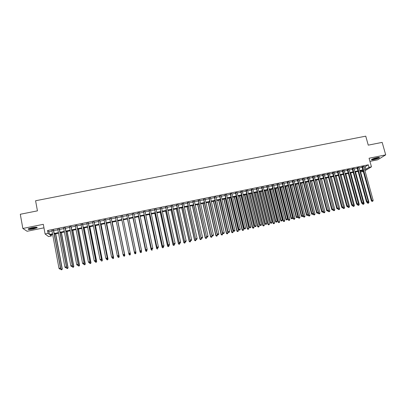 <?xml version="1.0" encoding="UTF-8"?>
<svg xmlns="http://www.w3.org/2000/svg" width="406" height="406" viewBox="0 0 406 406"><rect width="100%" height="100%" fill="white"/><g stroke="black" fill="none" stroke-linecap="round" stroke-linejoin="round"><path stroke-width="0.61" d="M33.5 228.938L37.129 227.771C37.514 227.076 35.743 227.061 31.82 227.736L28.187 228.903C27.821 229.603 29.592 229.613 33.5 228.938M373.804 159.654C376.469 159.05 378.331 158.406 379.382 157.716C379.783 157.274 379.016 157.234 377.098 157.594C374.418 158.198 372.556 158.847 371.51 159.533C371.114 159.979 371.881 160.02 373.804 159.654M51.181 234.719L51.415 235.977L48.553 236.566L45.091 233.978L48.065 233.369L49.456 234.45L52.552 233.81M369.942 161.37L377.697 159.791L385.7 154.869L382.168 142.384L368.257 145.145L365.75 136.162L35.586 200.752L37.443 210.856L20.3 214.261L22.843 228.471L27.121 231.268L43.96 227.837M363.304 171.515L361.497 171.89L363.137 170.901M361.188 170.764L361.497 171.89M53.587 230.207L51.943 230.542M59.443 229.004L57.814 229.339M65.275 227.807L63.671 228.136M71.091 226.614L69.502 226.939M76.881 225.426L75.318 225.746M82.657 224.244L81.109 224.559M88.412 223.061L86.884 223.376M94.146 221.884L92.639 222.194M99.866 220.712L98.379 221.016M105.565 219.544L104.093 219.844M111.244 218.377L109.793 218.677M116.903 217.215L115.471 217.509M122.546 216.058L121.13 216.347M128.179 214.901L126.763 215.195M133.797 213.749L132.371 214.043M139.4 212.602L137.959 212.896M144.978 211.455L143.531 211.754M150.54 210.318L149.088 210.612M156.087 209.176L154.62 209.481M161.613 208.045L160.137 208.349M167.12 206.913L165.638 207.217M172.611 205.786L171.119 206.096M178.082 204.665L176.58 204.974M183.537 203.548L182.025 203.858M188.973 202.432L187.455 202.741M194.393 201.32L192.865 201.635M199.793 200.214L198.255 200.528M205.177 199.107L203.629 199.427M210.541 198.006L208.988 198.326M215.89 196.91L214.327 197.23M221.224 195.819L219.651 196.139M226.538 194.728L224.96 195.047M231.836 193.642L230.248 193.966M237.114 192.556L235.521 192.886M242.377 191.475L240.773 191.805M247.624 190.399L246.016 190.729M252.852 189.328L251.233 189.658M258.069 188.257L256.44 188.592M263.261 187.191L261.626 187.526M268.442 186.131L266.803 186.466M273.608 185.07L271.954 185.41M278.755 184.014L277.095 184.354M283.885 182.964L282.221 183.304M288.996 181.913L287.326 182.258M294.096 180.868L292.416 181.213M299.181 179.822L297.491 180.173M304.246 178.787L302.551 179.132M309.296 177.747L307.591 178.097M314.33 176.717L312.62 177.067M319.349 175.686L317.634 176.042M324.353 174.661L322.628 175.016M329.337 173.636L327.606 173.991M334.311 172.616L332.575 172.976M339.269 171.601L337.523 171.961M344.207 170.586L342.456 170.946M349.135 169.576L347.374 169.936M354.047 168.571L352.276 168.932M358.94 167.566L357.168 167.927M363.938 166.983L365.217 166.719L368.313 164.806L47.538 230.527L48.933 231.648L52.029 231.014M53.678 230.674L57.906 229.806M59.53 229.471L63.757 228.603M65.366 228.273L69.593 227.406M71.177 227.081L75.404 226.213M76.973 225.893L81.2 225.025M82.748 224.706L86.975 223.838M88.503 223.523L92.73 222.655M94.238 222.346L98.47 221.478M99.957 221.174L104.19 220.306M105.656 220.001L109.884 219.133M111.335 218.839L115.568 217.971M116.994 217.677L121.227 216.809M122.637 216.52L126.855 215.652M128.276 215.363L132.468 214.5M133.894 214.206L138.055 213.353M139.497 213.059L143.628 212.206M145.074 211.912L149.185 211.069M150.641 210.77L154.716 209.932M156.183 209.633L160.238 208.801M161.71 208.496L165.734 207.669M167.221 207.364L171.215 206.547M172.707 206.238L176.681 205.426M178.183 205.116L182.127 204.304M183.639 203.995L187.557 203.193M189.074 202.878L192.967 202.081M194.494 201.767L198.356 200.975M199.894 200.66L203.736 199.869M205.279 199.554L209.09 198.773M210.643 198.453L214.434 197.676M215.992 197.352L219.758 196.58M221.326 196.26L225.061 195.494M226.639 195.169L230.354 194.408M231.938 194.078L235.627 193.322M237.221 192.997L240.88 192.246M242.483 191.916L246.117 191.17M247.731 190.84L251.339 190.099M252.958 189.764L256.546 189.029M258.175 188.694L261.738 187.963M263.372 187.628L266.909 186.902M268.549 186.567L272.066 185.841M273.715 185.506L277.202 184.786M278.861 184.446L282.327 183.735M283.992 183.395L287.433 182.69M289.108 182.345L292.528 181.644M294.208 181.299L297.603 180.599M299.288 180.254L302.663 179.564M304.358 179.213L307.702 178.528M309.408 178.178L312.732 177.493M314.442 177.143L317.746 176.468M319.461 176.113L322.74 175.443M324.465 175.087L327.723 174.418M329.454 174.062L332.687 173.398M334.427 173.042L337.635 172.383M339.38 172.022L342.573 171.368M344.324 171.012L347.49 170.363M349.251 169.997L352.393 169.353M354.159 168.992L357.28 168.348M359.056 167.988L362.157 167.348M363.822 166.561L362.04 166.927M45.091 233.978L43.31 224.32L22.843 228.471M47.538 230.527L48.065 233.369M368.313 164.806L369.018 167.343L371.465 166.836L364.974 170.738M385.7 154.869L369.074 158.244L371.465 166.836M52.663 234.409L50.085 234.942L51.415 235.977M362.994 170.388L359.894 171.033M358.117 171.398L354.991 172.042M353.225 172.408L350.079 173.052M348.318 173.418L345.151 174.072M343.395 174.433L340.208 175.093M338.457 175.453L335.244 176.113M333.509 176.473L330.271 177.143M328.54 177.498L325.282 178.173M323.557 178.528L320.273 179.203L328.657 211.024L329.895 210.755L321.516 178.95M318.558 179.559L315.254 180.239M313.539 180.594L310.214 181.279M308.509 181.629L305.16 182.319M303.465 182.67L300.09 183.365M298.4 183.715L295.005 184.415M293.325 184.766L289.904 185.471M288.23 185.816L284.784 186.527M283.119 186.867L279.648 187.582M277.993 187.927L274.502 188.648M272.847 188.988L269.33 189.714M267.691 190.054L264.149 190.779M262.515 191.119L258.947 191.855M257.323 192.19L253.73 192.931M252.111 193.266L248.497 194.012M246.889 194.342L243.25 195.093M241.646 195.423L237.982 196.179M236.383 196.509L232.699 197.27M231.11 197.6L227.396 198.361M225.817 198.691L222.077 199.463M220.509 199.788L216.743 200.564M215.18 200.884L211.389 201.665M209.836 201.985L206.02 202.772M204.472 203.091L200.63 203.883M199.097 204.203L195.225 205M193.698 205.314L189.805 206.121M188.282 206.431L184.365 207.243M182.852 207.552L178.904 208.369M177.402 208.679L173.428 209.496M171.936 209.806L167.937 210.633M166.45 210.937L162.425 211.77M160.949 212.074L156.894 212.906M155.427 213.211L151.342 214.053M149.885 214.353L145.779 215.2M144.328 215.5L140.192 216.352M138.75 216.652L134.589 217.509M133.158 217.804L128.966 218.672M127.545 218.961L123.322 219.834M121.912 220.123L117.679 221.001M116.248 221.295L112.01 222.168M110.564 222.468L106.331 223.341M104.86 223.645L100.627 224.518M99.14 224.822L94.908 225.695M93.395 226.01L89.163 226.883M87.635 227.198L83.403 228.07M81.855 228.39L77.627 229.263M76.059 229.583L71.826 230.456M70.238 230.786L66.005 231.659M64.402 231.988L60.169 232.861M58.54 233.196L54.313 234.069M364.629 169.485L365.907 169.221L369.018 167.343M54.201 233.47L58.428 232.597M60.058 232.262L64.285 231.39M65.894 231.06L70.126 230.187M71.71 229.862L75.942 228.989M77.51 228.664L81.743 227.796M83.291 227.477L87.518 226.604M89.046 226.289L93.278 225.416M94.786 225.107L99.018 224.234M100.51 223.924L104.743 223.051M106.21 222.752L110.442 221.879M111.894 221.58L116.126 220.707M117.557 220.412L121.79 219.539M123.201 219.25L127.423 218.377M128.844 218.083L133.036 217.22M134.467 216.926L138.629 216.068M140.07 215.774L144.206 214.921M145.652 214.622L149.763 213.774M151.22 213.475L155.3 212.632M156.767 212.328L160.822 211.496M162.298 211.191L166.323 210.359M167.81 210.054L171.809 209.227M173.301 208.923L177.275 208.1M178.777 207.791L182.725 206.979M184.238 206.669L188.156 205.862M189.673 205.548L193.571 204.746M195.098 204.431L198.965 203.634M200.503 203.315L204.345 202.523M205.888 202.203L209.704 201.417M211.257 201.097L215.048 200.315M216.611 199.996L220.377 199.219M221.945 198.894L225.685 198.123M227.264 197.798L230.978 197.032M232.562 196.707L236.251 195.946M237.845 195.616L241.509 194.865M243.113 194.53L246.752 193.784M248.365 193.449L251.974 192.708M253.598 192.373L257.186 191.632M258.81 191.297L262.377 190.561M264.012 190.226L267.549 189.495M269.193 189.155L272.71 188.43M274.36 188.09L277.851 187.374M279.511 187.029L282.977 186.313M284.647 185.973L288.087 185.263M289.762 184.918L293.183 184.212M294.863 183.867L298.258 183.167M299.948 182.817L303.323 182.121M305.018 181.771L308.367 181.081M310.072 180.731L313.396 180.046M315.107 179.691L318.411 179.01M320.131 178.655L323.409 177.98M325.135 177.625L328.393 176.955M330.129 176.6L333.362 175.93M335.102 175.57L338.315 174.91M340.061 174.55L343.253 173.89M345.004 173.529L348.17 172.88M349.931 172.514L353.078 171.865M354.844 171.505L357.97 170.86M359.746 170.495L362.847 169.855M365.217 166.719L365.907 169.221M48.933 231.648L49.456 234.45M361.985 166.729L371.394 200.894L371.926 200.65L362.548 166.612M372.317 201.31L372.809 201.203L372.317 201.31L371.926 200.65L373.155 200.386L363.766 166.364M371.394 200.894L372.104 201.406M372.809 201.203L373.155 200.386M367.12 202.411L367.222 202.787L368.942 202.29L360.33 170.941M367.689 202.366L367.197 202.472L367.689 202.366L367.917 203.294L368.602 203.096L368.12 203.198M368.942 202.29L368.602 203.096M367.917 203.294L367.222 202.787M378.828 157.35C378.093 157.949 376.458 158.538 373.911 159.127L371.886 159.284M372.449 159.01L378.204 157.406M371.571 159.487L373.703 159.254C376.286 158.675 378.118 158.046 379.209 157.355M36.591 227.248L36.576 227.284C35.129 228.136 32.779 228.659 29.526 228.852L28.587 228.674M29.13 228.456L29.704 228.502C32.216 228.39 34.317 227.969 36.012 227.233M29.075 228.994C32.404 228.827 35.053 228.273 37.022 227.33L37.032 227.319M357.113 167.729L366.491 201.955L367.014 201.716L357.661 167.612M367.41 202.376L367.014 201.716L368.242 201.447L358.884 167.363M366.491 201.955L367.197 202.472M367.902 202.269L368.242 201.447M352.225 168.729L361.568 203.02L362.081 202.782L352.763 168.617M362.482 203.442L362.974 203.335L362.482 203.442L362.081 202.782L363.314 202.518L353.991 168.368M361.568 203.02L362.274 203.538M362.974 203.335L363.314 202.518M347.318 169.733L356.635 204.091L357.138 203.853L347.851 169.627M357.539 204.512L358.036 204.406L357.539 204.512L357.138 203.853L358.376 203.584L349.079 169.373M356.635 204.091L357.336 204.609M358.036 204.406L358.376 203.584M342.4 170.743L351.682 205.162L352.175 204.928L342.923 170.637M352.581 205.588L353.078 205.482L352.581 205.588L352.175 204.928L353.418 204.66L344.156 170.383M351.682 205.162L352.383 205.68M353.078 205.482L353.418 204.66M362.314 203.528L362.401 203.832L364.111 203.34L355.529 171.931M362.847 203.396L363.091 204.34L363.776 204.142L363.294 204.248M364.111 203.34L363.776 204.142M363.091 204.34L362.401 203.832M357.478 204.578L357.564 204.878L359.269 204.385L350.713 172.926M357.996 204.426L358.249 205.39L358.934 205.192L358.447 205.299M359.269 204.385L358.934 205.192M358.249 205.39L357.564 204.878M352.626 205.629L352.712 205.933L354.413 205.441L345.887 173.92M353.113 205.4L353.398 206.441L354.078 206.248L353.59 206.355M354.413 205.441L354.078 206.248M353.398 206.441L352.712 205.933M347.764 206.684L347.846 206.989L349.536 206.497L341.04 174.92M348.201 206.329L348.531 207.502L349.206 207.304L348.718 207.41M349.536 206.497L349.206 207.304M348.531 207.502L347.846 206.989M337.467 171.753L346.719 206.238L347.196 206.004L337.975 171.652M347.607 206.669L348.104 206.558L347.607 206.669L347.196 206.004L348.444 205.735L339.213 171.398M346.719 206.238L347.414 206.761M348.104 206.558L348.444 205.735M342.882 207.74L342.963 208.045L344.648 207.557L336.183 175.92M343.273 207.258L343.643 208.562L344.318 208.364L343.831 208.471M344.648 207.557L344.318 208.364M343.643 208.562L342.963 208.045M332.519 172.768L341.735 207.314L342.207 207.085L333.016 172.667M342.618 207.75L343.121 207.639L342.618 207.75L342.207 207.085L343.456 206.816L334.255 172.413M341.735 207.314L342.431 207.842M343.121 207.639L343.456 206.816M337.98 208.791L338.066 209.105L339.746 208.623L331.306 176.925M338.33 208.192L338.746 209.623L339.416 209.43L338.924 209.537M339.746 208.623L339.416 209.43M338.746 209.623L338.066 209.105M327.556 173.788L336.741 208.395L337.198 208.171L328.038 173.687M337.614 208.831L338.117 208.725L337.614 208.831L337.198 208.171L338.452 207.897L329.286 173.433M336.741 208.395L337.432 208.923M338.117 208.725L338.452 207.897M333.062 209.831L333.153 210.171L334.828 209.689L326.419 177.935M333.377 209.12L333.828 210.689L334.498 210.496L334.006 210.602M334.828 209.689L334.498 210.496M333.828 210.689L333.153 210.171M322.572 174.808L331.727 209.481L332.174 209.257L323.049 174.712M332.595 209.922L333.098 209.811L332.595 209.922L332.174 209.257L333.433 208.983L324.298 174.458M331.727 209.481L332.418 210.009M333.098 209.811L333.433 208.983M328.109 210.79L328.226 211.242L328.657 211.024L328.901 211.759L329.565 211.567L329.073 211.673M329.895 210.755L329.565 211.567M328.901 211.759L328.226 211.242M317.578 175.834L326.698 210.572L327.135 210.349L318.04 175.737M327.561 211.013L328.063 210.902L327.561 211.013L327.135 210.349L328.393 210.075L319.294 175.483M326.698 210.572L327.383 211.1M328.063 210.902L328.393 210.075M323.125 211.709L323.283 212.313L324.942 211.83L316.594 179.965M315.366 180.218L323.704 212.099L323.958 212.835L324.622 212.642L324.125 212.749M324.942 211.83L324.622 212.642M323.958 212.835L323.283 212.313M312.564 176.864L321.653 211.663L322.075 211.445L313.021 176.767M322.506 212.11L323.014 211.998L322.506 212.11L322.075 211.445L323.343 211.171L314.274 176.514M321.653 211.663L322.334 212.196M323.014 211.998L323.343 211.171M318.131 212.632L318.329 213.389L319.979 212.906L311.661 180.98M310.428 181.233L318.735 213.175L318.994 213.911L319.659 213.718L319.162 213.825M319.979 212.906L319.659 213.718M318.994 213.911L318.329 213.389M307.54 177.894L316.594 212.759L317.005 212.541L307.981 177.803M317.436 213.206L317.944 213.094L317.436 213.206L317.005 212.541L318.274 212.267L309.24 177.544M316.594 212.759L317.274 213.292M317.944 213.094L318.274 212.267M313.117 213.551L313.356 214.464L315 213.987L306.713 182M305.474 182.258L313.752 214.256L314.021 214.992L314.68 214.799L314.178 214.906M315 213.987L314.68 214.799M314.021 214.992L313.356 214.464M302.495 178.929L311.514 213.86L311.915 213.642L302.927 178.838M312.356 214.307L312.864 214.195L312.356 214.307L311.915 213.642L313.188 213.368L304.19 178.579M311.514 213.86L312.194 214.393M312.864 214.195L313.188 213.368M297.436 179.965L306.423 214.962L308.088 214.469L308.367 215.545L310.006 215.068L301.749 183.025M300.506 183.284L308.753 215.342L309.027 216.073L309.687 215.88L309.184 215.992M310.006 215.068L309.687 215.88M309.027 216.073L308.367 215.545M307.256 215.413L307.763 215.302L307.256 215.413L306.814 214.749L297.857 179.878M299.126 179.619L308.088 214.469L307.763 215.302M306.423 214.962L307.098 215.5M295.116 184.395L303.363 216.631L304.992 216.154L296.771 184.055M295.522 184.309L303.739 216.428L304.023 217.159L304.678 216.971L304.175 217.078M304.992 216.154L304.678 216.971M304.023 217.159L303.363 216.631M292.366 181.005L301.313 216.068L301.694 215.855L292.772 180.924M302.135 216.52L302.648 216.413L302.135 216.52L301.694 215.855L302.972 215.581L294.045 180.66M301.313 216.068L301.983 216.606M302.648 216.413L302.972 215.581M290.128 185.42L298.344 217.723L299.968 217.246L291.772 185.085M290.523 185.339L298.709 217.52L298.999 218.25L299.648 218.063L299.146 218.169M299.968 217.246L299.648 218.063M298.999 218.25L298.344 217.723M287.27 182.05L296.187 217.18L296.553 216.971L287.666 181.969M297.004 217.636L297.517 217.525L297.004 217.636L296.553 216.971L297.842 216.692L288.945 181.705M296.187 217.18L296.857 217.717M297.517 217.525L297.842 216.692M285.124 186.455L293.31 218.814L294.923 218.337L286.763 186.115M285.504 186.374L293.66 218.611L293.964 219.347L294.609 219.154L294.106 219.265M294.923 218.337L294.609 219.154M293.964 219.347L293.31 218.814M282.165 183.096L291.046 218.291L291.401 218.083L282.551 183.015M291.853 218.753L292.371 218.641L291.853 218.753L291.401 218.083L292.69 217.804L283.83 182.756M291.046 218.291L291.711 218.834M292.371 218.641L292.69 217.804M280.104 187.491L288.255 219.91L289.869 219.433L281.734 187.156M280.475 187.415L288.6 219.712L288.91 220.443L289.554 220.25L289.047 220.362M289.869 219.433L289.554 220.25M288.91 220.443L288.255 219.91M277.044 184.146L285.885 219.407L286.23 219.204L277.415 184.07M286.687 219.869L287.204 219.758L286.687 219.869L286.23 219.204L287.524 218.925L278.699 183.806M285.885 219.407L286.55 219.95M287.204 219.758L287.524 218.925M275.07 188.526L283.19 221.006L284.794 220.534L276.694 188.196M275.43 188.455L283.52 220.813L283.84 221.544L284.479 221.351L283.972 221.463M284.794 220.534L284.479 221.351M283.84 221.544L283.19 221.006M271.903 185.202L280.713 220.529L281.043 220.326L272.264 185.126M281.505 220.996L282.023 220.879L281.505 220.996L281.043 220.326L282.343 220.047L273.553 184.862M280.713 220.529L281.373 221.072M282.023 220.879L282.343 220.047M270.02 189.572L278.105 222.107L279.704 221.64L271.634 189.237M270.371 189.5L278.425 221.915L278.755 222.645L279.394 222.458L278.881 222.569M279.704 221.64L279.394 222.458M278.755 222.645L278.105 222.107M266.747 186.258L275.522 221.651L275.841 221.453L267.097 186.187M276.308 222.123L276.826 222.006L276.308 222.123L275.841 221.453L277.146 221.174L268.391 185.923M275.522 221.651L276.176 222.199M276.826 222.006L277.146 221.174M264.956 190.617L273.01 223.214L274.598 222.747L266.559 190.282M265.291 190.546L273.319 223.021L273.649 223.752L274.289 223.564L273.776 223.676M274.598 222.747L274.289 223.564M273.649 223.752L273.01 223.214M261.576 187.318L270.315 222.782L270.619 222.584L261.916 187.247M271.091 223.249L271.614 223.138L271.091 223.249L270.619 222.584L271.929 222.3L263.21 186.983M270.315 222.782L270.969 223.33M271.614 223.138L271.929 222.3M259.87 191.662L267.894 224.325L269.472 223.858L261.474 191.333M260.195 191.596L268.188 224.132L268.533 224.863L269.168 224.675L268.655 224.787M269.472 223.858L269.168 224.675M268.533 224.863L267.894 224.325M256.389 188.384L265.088 223.914L265.387 223.716L256.714 188.318M265.859 224.386L266.382 224.269L265.859 224.386L265.387 223.716L266.696 223.432L258.013 188.049M265.088 223.914L265.737 224.462M266.382 224.269L266.696 223.432M254.775 192.718L262.763 225.437L264.336 224.97L256.369 192.388M255.09 192.652L263.047 225.249L263.398 225.98L264.027 225.792L263.514 225.903M264.336 224.97L264.027 225.792M263.398 225.98L262.763 225.437M251.182 189.45L259.845 225.046L260.129 224.853L251.497 189.384M260.611 225.523L261.134 225.411L260.611 225.523L260.129 224.853L261.444 224.569L252.801 189.12M259.845 225.046L260.495 225.599M261.134 225.411L261.444 224.569M249.66 193.769L257.617 226.553L259.18 226.086L251.243 193.444M249.964 193.708L257.891 226.37L258.252 227.096L258.876 226.908L258.358 227.02M259.18 226.086L258.876 226.908M258.252 227.096L257.617 226.553M245.96 190.521L254.587 226.188L254.861 225.995L246.264 190.46M255.344 226.665L255.871 226.548L255.344 226.665L254.861 225.995L256.181 225.711L247.574 190.191M254.587 226.188L255.232 226.741M255.871 226.548L256.181 225.711M244.529 194.829L252.451 227.675L254.009 227.208L246.107 194.504M244.823 194.768L252.715 227.492L253.085 228.218L253.704 228.03L253.187 228.147M254.009 227.208L253.704 228.03M253.085 228.218L252.451 227.675M240.722 191.596L249.314 227.33L249.573 227.142L241.012 191.536M250.06 227.812L250.588 227.695L250.06 227.812L249.573 227.142L250.898 226.852L242.326 191.267M249.314 227.33L249.954 227.883M250.588 227.695L250.898 226.852M239.383 195.89L247.274 228.796L248.822 228.334L240.956 195.565M239.662 195.834L247.523 228.614L247.899 229.344L248.523 229.157L248 229.268M248.822 228.334L248.523 229.157M247.899 229.344L247.274 228.796M235.47 192.672L244.021 228.476L244.27 228.289L235.744 192.617M244.757 228.959L245.29 228.842L244.757 228.959L244.27 228.289L245.594 227.999L237.063 192.348M244.021 228.476L244.661 229.03M245.29 228.842L245.594 227.999M234.221 196.956L242.077 229.923L243.62 229.461L235.784 196.636M234.49 196.9L242.316 229.745L242.702 230.471L243.321 230.288L242.798 230.4M243.62 229.461L243.321 230.288M242.702 230.471L242.077 229.923M230.197 193.753L238.708 229.623L238.946 229.441L230.461 193.698M239.438 230.111L239.971 229.994L239.438 230.111L238.946 229.441L240.276 229.151L231.785 193.429M238.708 229.623L239.347 230.182M239.971 229.994L240.276 229.151M229.045 198.021L236.86 231.055L238.398 230.593L230.598 197.702M229.299 197.971L237.089 230.877L237.485 231.603L238.099 231.42L237.576 231.532M238.398 230.593L238.099 231.42M237.485 231.603L236.86 231.055M224.909 194.839L233.384 230.775L233.607 230.598L225.157 194.789M234.105 231.268L234.638 231.151L234.105 231.268L233.607 230.598L234.942 230.309L226.487 194.515M233.384 230.775L234.013 231.339M234.638 231.151L234.942 230.309M223.848 199.097L231.633 232.186L233.161 231.73L225.396 198.778M224.092 199.047L231.846 232.014L232.252 232.739L232.866 232.557L232.339 232.668M233.161 231.73L232.866 232.557M232.252 232.739L231.633 232.186M219.6 195.925L228.04 231.933L219.844 195.875M228.751 232.425L229.288 232.313L228.751 232.425L228.248 231.755L229.588 231.466L221.174 195.606M228.04 231.933L228.669 232.496M229.288 232.313L229.588 231.466M218.636 200.168L226.386 233.323L227.908 232.866L220.174 199.853M218.87 200.122L226.589 233.156L227.005 233.876L227.614 233.694L227.086 233.81M227.908 232.866L227.614 233.694M227.005 233.876L226.386 233.323M214.282 197.017L222.676 233.095L214.505 196.971M223.381 233.592L223.919 233.475L223.381 233.592L222.874 232.922L224.219 232.628L215.84 196.697M222.676 233.095L223.305 233.658M223.919 233.475L224.219 232.628M213.409 201.249L221.123 234.465L222.635 234.013L214.941 200.934M213.627 201.203L221.316 234.298L221.737 235.023L222.341 234.841L221.813 234.952M222.635 234.013L222.341 234.841M221.737 235.023L221.123 234.465M208.938 198.113L217.296 234.262L209.151 198.067M217.997 234.759L218.535 234.643L217.997 234.759L217.484 234.089L218.834 233.795L210.491 197.793M217.296 234.262L217.92 234.825M218.535 234.643L218.834 233.795M208.166 202.33L215.845 235.612L217.347 235.16L209.689 202.015M208.369 202.29L216.022 235.444L216.454 236.17L217.058 235.987L216.525 236.104M217.347 235.16L217.058 235.987M216.454 236.17L215.845 235.612M203.584 199.209L211.902 235.429L203.782 199.168M212.592 235.932L213.13 235.815L212.592 235.932L212.074 235.257L213.429 234.967L205.126 198.894M211.902 235.429L212.521 235.998M213.13 235.815L213.429 234.967M202.904 203.416L210.547 236.759L212.044 236.307L204.416 203.107M203.096 203.376L210.714 236.596L211.156 237.317L211.754 237.14L211.221 237.251M212.044 236.307L211.754 237.14M211.156 237.317L210.547 236.759M198.209 200.315L206.487 236.602L198.397 200.275M207.167 237.104L207.71 236.987L207.167 237.104L206.644 236.434L208.004 236.14L199.742 200.001M206.487 236.602L207.101 237.17M207.71 236.987L208.004 236.14M197.626 204.507L205.233 237.911L206.72 237.459L206.537 236.647M197.808 204.467L205.39 237.749L205.837 238.474L206.436 238.292L205.903 238.408M206.72 237.459L206.436 238.292M205.837 238.474L205.233 237.911M192.814 201.422L201.056 237.779L192.992 201.381M201.726 238.286L202.269 238.165L201.726 238.286L201.203 237.611L202.564 237.317L194.342 201.107M201.056 237.779L201.665 238.347M202.269 238.165L202.564 237.317M192.332 205.598L199.904 239.068L201.381 238.621L201.229 237.941M192.5 205.563L200.046 238.911L200.503 239.631L201.097 239.449L200.564 239.565M201.381 238.621L201.097 239.449M200.503 239.631L199.904 239.068M187.405 202.528L195.606 238.956L187.567 202.498M196.271 239.469L196.814 239.347L196.271 239.469L195.738 238.794L197.108 238.5L188.922 202.218M195.606 238.956L196.215 239.53M196.814 239.347L197.108 238.5M187.019 206.695L194.555 240.225L196.027 239.779L195.905 239.241M187.176 206.659L194.687 240.073L195.154 240.794L195.743 240.611L195.205 240.728M196.027 239.779L195.743 240.611M195.154 240.794L194.555 240.225M181.979 203.639L190.135 240.144L182.127 203.609M190.79 240.656L191.338 240.535L190.79 240.656L190.257 239.982L191.627 239.687L183.487 203.33M190.135 240.144L190.744 240.717M191.338 240.535L191.627 239.687M181.69 207.791L189.191 241.392L190.653 240.946L190.566 240.55M181.837 207.765L189.308 241.235L189.785 241.956L190.368 241.778L189.83 241.895M190.653 240.946L190.368 241.778M189.785 241.956L189.191 241.392M176.534 204.756L184.649 241.331L176.666 204.731M185.298 241.844L185.846 241.727L185.298 241.844L184.755 241.174L186.136 240.875L178.036 204.451M184.649 241.331L185.253 241.905M185.846 241.727L186.136 240.875M176.346 208.897L183.806 242.56L185.207 241.864M176.478 208.867L183.913 242.407L184.4 243.128L184.979 242.95L184.441 243.067M185.263 242.113L184.979 242.95M184.4 243.128L183.806 242.56M171.068 205.878L179.147 242.519L171.19 205.852M179.782 243.042L180.335 242.92L179.782 243.042L179.239 242.367L180.619 242.067L172.565 205.573M179.147 242.519L179.746 243.103M180.335 242.92L180.619 242.067M170.982 210.003L178.407 243.727L179.807 243.087M171.104 209.978L178.498 243.58L178.995 244.3L179.574 244.123L179.031 244.239M179.853 243.285L179.574 244.123M178.995 244.3L178.407 243.727M165.592 207.004L173.626 243.717L165.699 206.979M174.255 244.239L174.808 244.118L174.255 244.239L173.707 243.564L175.093 243.265L167.074 206.7M173.626 243.717L174.22 244.3M174.808 244.118L175.093 243.265M165.602 211.11L172.992 244.904L174.382 244.265M165.709 211.09L173.068 244.757L173.575 245.473L174.149 245.3L173.606 245.417M174.428 244.463L174.149 245.3M173.575 245.473L172.992 244.904M160.091 208.131L168.084 244.919L160.187 208.111M168.703 245.442L169.261 245.32L168.703 245.442L168.15 244.767L169.541 244.468L161.568 207.826M168.084 244.919L168.678 245.498M169.261 245.32L169.541 244.468M160.208 212.226L167.556 246.082L168.942 245.442M160.299 212.206L167.622 245.94L168.135 246.655L168.708 246.483L168.165 246.599M168.982 245.645L168.708 246.483M168.135 246.655L167.556 246.082M154.574 209.263L162.522 246.122L154.656 209.247M163.136 246.65L163.694 246.528L163.136 246.65L162.578 245.975L163.973 245.671L156.041 208.963M162.522 246.122L163.116 246.706M163.694 246.528L163.973 245.671M154.793 213.343L162.106 247.264L163.481 246.625M154.869 213.328L162.156 247.122L162.679 247.838L163.248 247.665L162.704 247.782M163.522 246.828L163.248 247.665M162.679 247.838L162.106 247.264M149.038 210.394L156.944 247.33L149.109 210.384M157.548 247.858L156.985 247.183L158.386 246.884L158.091 247.797L157.548 247.858L158.091 247.797M150.494 210.1L158.386 246.884L158.107 247.736M156.944 247.33L157.533 247.914M149.362 214.464L156.635 248.452L158 247.812M149.423 214.449L156.67 248.315L157.208 249.03L157.772 248.853L157.224 248.974M157.208 249.03L156.635 248.452M143.485 211.536L151.352 248.538L143.541 211.526M151.945 249.076L151.377 248.401L152.783 248.096L152.494 249.01L151.945 249.076L152.494 249.01M144.932 211.237L152.783 248.096L152.504 248.954M151.352 248.538L151.935 249.132M143.912 215.586L151.144 249.639L152.499 248.99M143.963 215.576L151.169 249.507L151.717 250.218L152.275 250.045L151.727 250.167M151.717 250.218L151.144 249.639M137.913 212.678L145.734 249.756L137.954 212.668M146.322 250.294L145.749 249.619L147.16 249.314L146.876 250.223L146.322 250.294L146.876 250.223M139.354 212.384L147.16 249.314L146.886 250.172M145.734 249.756L146.317 250.35M138.441 216.713L145.637 250.837L147.033 250.406L146.952 250.015M138.482 216.708L145.652 250.705L146.206 251.415L146.764 251.243L146.211 251.365M146.206 251.415L145.637 250.837M132.326 213.825L140.1 250.974L132.351 213.82M140.679 251.517L140.1 250.842L141.516 250.532L141.242 251.446L140.679 251.517L141.242 251.446M133.752 213.531L141.516 250.532L141.242 251.395M140.1 250.974L140.679 251.568M132.96 217.844L140.116 252.035L141.496 251.603L141.379 251.045M132.985 217.839L140.111 251.903L140.679 252.618L141.232 252.446L140.679 252.562M141.232 252.446L141.496 251.603L141.232 252.496M140.679 252.618L140.116 252.035M135.015 252.745L134.437 252.065L126.728 214.972L134.452 252.202L135.853 251.761L135.589 252.674L135.015 252.745L135.589 252.674M128.134 214.683L135.853 251.761L135.584 252.618M134.452 252.202L135.02 252.796M135.127 253.77L135.68 253.648L135.127 253.77L134.559 253.105L127.469 218.981L134.574 253.237L135.949 252.806L135.797 252.085M135.68 253.648L135.949 252.806L135.685 253.699M135.132 253.821L134.574 253.237M129.347 254.024L129.905 253.851L129.347 254.024L128.748 253.298L121.084 216.129M129.336 253.973L128.748 253.298L130.174 252.989L129.915 253.902M122.5 215.84L130.174 252.989L129.905 253.851M128.803 253.456L128.981 254.318L130.377 254.014L130.194 253.131M129.57 255.029L128.981 254.318L129.57 255.029L130.113 254.856L129.555 254.978M130.113 254.856L130.402 254.141L130.123 254.907M123.652 255.257L124.226 255.135L123.652 255.257L123.043 254.532L115.426 217.291M123.637 255.212L123.043 254.532L124.515 254.354L116.857 216.997L124.475 254.222L124.206 255.085M124.226 255.135L124.515 254.354M123.246 254.826L123.388 255.531L124.83 255.349L117.781 220.976M124.53 256.069L123.967 256.191L124.546 256.12L124.789 255.227L117.77 220.981M123.987 256.237L123.434 255.653L123.967 256.191M124.83 255.349L124.546 256.12M117.938 256.496L118.511 256.374L117.938 256.496L117.324 255.77L109.747 218.453M117.918 256.45L117.324 255.77L118.811 255.587L111.198 218.159M111.168 218.164L118.755 255.46L118.491 256.323M118.511 256.374L118.811 255.587M117.669 256.206L117.781 256.744L119.237 256.562L112.229 222.123M118.922 257.287L118.364 257.409L118.943 257.333L119.181 256.44L112.203 222.128M118.385 257.455L117.781 256.744L118.364 257.409M119.237 256.562L118.943 257.333M112.208 257.739L112.782 257.617L112.208 257.739L111.579 257.013L104.048 219.621M112.178 257.693L111.579 257.013L113.086 256.825L105.519 219.321M105.474 219.331L113.015 256.704L112.756 257.566M112.782 257.617L113.086 256.825M112.076 257.597L112.147 257.967L113.624 257.78L106.661 223.27M113.299 258.505L112.736 258.627L113.33 258.551L113.558 257.663L106.621 223.28M113.624 257.78L113.33 258.551M107.128 259.896L107.691 259.774L107.128 259.896L106.499 259.19L106.996 258.815L106.458 258.987L105.819 258.262L98.333 220.793M106.423 258.942L105.819 258.262L107.341 258.069L99.82 220.488M99.764 220.504L107.26 257.952L106.996 258.815M107.032 258.861L107.341 258.069M107.093 259.855L106.499 259.19L107.996 258.998L101.069 224.427M107.661 259.733L107.915 258.886L101.018 224.437M107.996 258.998L107.691 259.774M100.683 260.236L101.261 260.114L100.683 260.236L100.033 259.515L92.598 221.97M100.647 260.19L100.033 259.515L101.581 259.317L94.106 221.661M94.035 221.676L101.48 259.201L101.226 260.068M101.261 260.114L101.581 259.317M100.795 260.216L102.348 260.221L95.466 225.579M101.997 260.962L101.434 261.083L102.038 261.002L102.251 260.114L95.395 225.594M102.348 260.221L102.038 261.002M88.285 222.858L95.684 260.454L94.233 260.769L86.843 223.153M88.366 222.838L95.796 260.571L95.43 261.322L94.847 261.449L95.43 261.322M95.476 261.368L95.796 260.571M94.233 260.769L94.847 261.449M95.105 261.449L96.679 261.454L89.838 226.741M96.318 262.19L95.75 262.317L96.364 262.235L96.572 261.342L89.756 226.761M95.75 262.317L95.146 261.652M96.679 261.454L96.364 262.235M82.514 224.041L89.868 261.718L88.412 262.032L81.068 224.335M82.616 224.021L89.995 261.824L89.614 262.58L89.031 262.707L89.614 262.58M89.665 262.626L89.995 261.824M88.412 262.032L89.031 262.707M89.401 262.682L90.995 262.687L84.194 227.908M90.619 263.428L90.051 263.555L90.67 263.469L90.873 262.58L84.098 227.928M90.051 263.555L89.442 262.89M90.995 262.687L90.67 263.469M76.724 225.228L84.032 262.981L82.57 263.296L75.272 225.523M76.841 225.203L84.174 263.088L83.783 263.849L83.194 263.976L83.783 263.849M83.839 263.89L84.174 263.088M82.57 263.296L83.194 263.976M83.677 263.925L85.29 263.92L78.531 229.075M84.905 264.671L84.331 264.793L84.961 264.712L85.153 263.819L78.419 229.096M84.331 264.793L83.717 264.128M85.29 263.92L84.961 264.712M70.913 226.416L78.175 264.245L76.709 264.565L69.462 226.715M71.045 226.391L78.333 264.352L77.927 265.118L77.338 265.245L77.927 265.118M77.993 265.159L78.333 264.352M76.709 264.565L77.338 265.245M77.937 265.169L79.566 265.164L72.852 230.248M79.17 265.915L78.591 266.042L79.231 265.955L79.414 265.062L72.725 230.273M78.591 266.042L77.977 265.377M79.566 265.164L79.231 265.955M65.087 227.614L72.298 265.519L70.827 265.839L63.625 227.913M65.234 227.583L72.471 265.62L72.055 266.387L71.466 266.519L72.055 266.387M72.121 266.427L72.471 265.62M70.827 265.839L71.466 266.519M72.161 266.341L72.212 266.625L73.821 266.407L67.152 231.42M73.415 267.163L72.836 267.29L73.481 267.204L73.659 266.311L67.01 231.45M72.836 267.29L72.212 266.625M73.821 266.407L73.481 267.204M59.235 228.811L66.406 266.798L64.93 267.118L57.774 229.111M59.398 228.781L66.594 266.894L66.158 267.666L65.569 267.793L66.158 267.666M66.234 267.706L66.594 266.894M64.93 267.118L65.569 267.793M66.351 267.442L66.432 267.879L68.061 267.661L61.433 232.602M67.64 268.417L67.061 268.544L67.711 268.452L67.878 267.564L61.276 232.633M67.061 268.544L66.432 267.879M68.061 267.661L67.711 268.452M53.369 230.014L60.489 268.077L59.007 268.396L51.902 230.319M53.546 229.979L60.692 268.173L60.245 268.95L59.652 269.077L60.245 268.95M60.327 268.985L60.692 268.173M59.007 268.396L59.652 269.077M60.519 268.549L60.631 269.137L62.28 268.914L55.693 233.785M61.844 269.675L61.265 269.802L61.92 269.711L62.082 268.823L55.526 233.82M61.265 269.802L60.631 269.137M62.28 268.914L61.92 269.711"/></g></svg>
